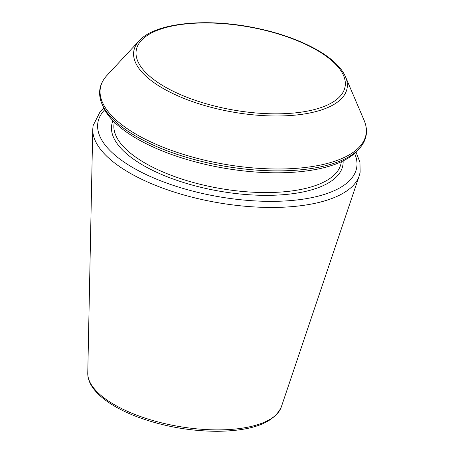 <?xml version="1.0" encoding="UTF-8"?>
<svg xmlns="http://www.w3.org/2000/svg" width="454" height="454" viewBox="0 0 454 454"><rect width="100%" height="100%" fill="white"/><g stroke="black" fill="none" stroke-linecap="round" stroke-linejoin="round"><path stroke-width="0.68" d="M359.137 148.804L357.094 151A133.153 53.095 -170.1 0 1 223.289 168.014A133.153 53.095 -170.1 0 1 103.16 106.684L101.98 103.926C97.61 93.376 99.267 83.882 106.951 75.438A134.838 53.765 -170.1 0 0 223.964 164.144A134.838 53.765 -170.1 0 0 364.108 120.321C368.478 130.865 366.821 140.36 359.137 148.804A134.838 53.765 -170.1 0 1 223.635 166.033A134.838 53.765 -170.1 0 1 101.98 103.926M87.764 373.16C87.707 376.996 88.751 380.832 90.891 384.674C93.689 389.674 98.092 394.498 104.102 399.157C113.04 406.052 124.549 412.119 138.623 417.351C163.973 426.505 190.192 431.152 217.279 431.3C252.73 430.897 274.08 422.776 281.315 406.937A98.422 39.243 -170.1 0 1 178.206 426.346A98.422 39.243 -170.1 0 1 87.764 373.16L92.747 129.356L93.104 125.605L100.215 111.57L103.796 108.086M281.315 406.937L359.21 175.863A135.496 54.032 -170.1 0 1 217.256 202.58A135.496 54.032 -170.1 0 1 92.747 129.356M341.346 161.738L341.13 162.963A115.22 45.945 -170.1 0 1 219.73 188.41A115.22 45.945 -170.1 0 1 114.124 123.346L114.34 122.115M343.116 160.892A117.314 46.779 -170.1 0 1 219.254 191.128A117.314 46.779 -170.1 0 1 112.961 120.724M354.585 153.441A131.348 52.375 -170.1 0 1 218.295 196.639A131.348 52.375 -170.1 0 1 104.698 109.828M364.108 120.321L345.562 76.925A108.256 43.17 -170.1 0 1 233.05 112.104A108.256 43.17 -170.1 0 1 139.1 40.888L106.951 75.438M335.977 64.627A105.992 42.262 -170.1 0 1 230.496 109.505A105.992 42.262 -170.1 0 1 155.552 31.059A105.992 42.262 -170.1 0 1 335.977 64.627M345.562 76.925C343.854 72.958 341.153 69.042 337.458 65.183C322.59 49.373 290.6 35.003 255.182 27.91C206.008 17.672 154.973 22.853 139.1 40.888M359.21 175.863L360.147 172.208L359.943 162.186L356.015 152.107"/></g></svg>
